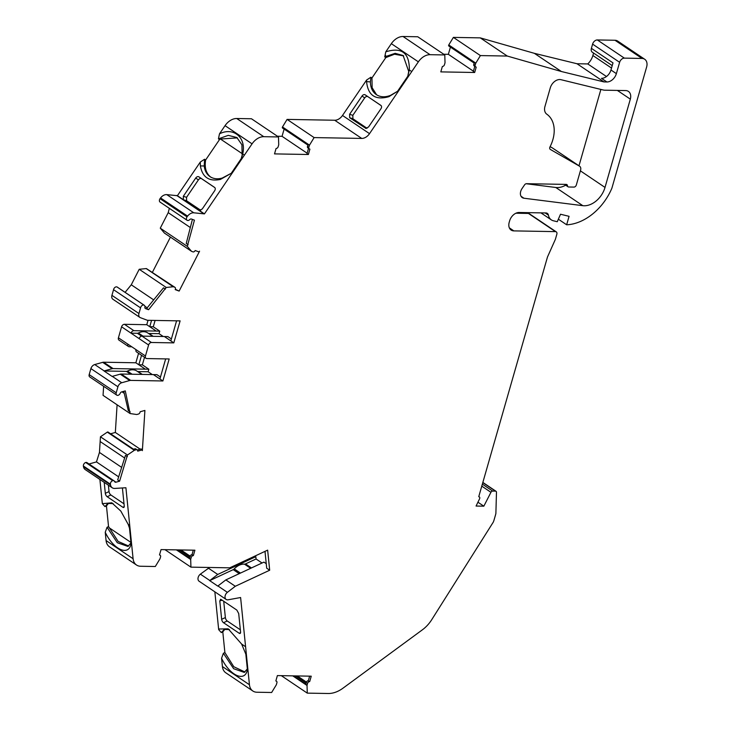 <?xml version="1.0" encoding="UTF-8"?>
<svg xmlns="http://www.w3.org/2000/svg" width="730" height="730" viewBox="0 0 730 730"><rect width="100%" height="100%" fill="white"/><g stroke="black" fill="none" stroke-linecap="round" stroke-linejoin="round"><path stroke-width="1.09" d="M526.12 183.732L555.804 187.491A20.267 14.335 123.9 0 0 557.136 187.583A20.267 14.335 123.9 0 0 565.668 185.192M584.155 205.769A20.267 14.335 -56.1 0 1 582.823 205.678L523.93 198.222A7.373 5.21 -56.1 0 1 522.242 197.602A7.373 5.21 -56.1 0 1 522.069 188.532L524.551 184.891A2.3 1.624 -56.1 0 1 526.494 183.695L566.215 184.398A2.3 1.624 -56.1 0 1 566.9 184.608A2.3 1.624 -56.1 0 1 567.475 185.694A2.3 1.624 123.9 0 0 568.049 186.789A2.3 1.624 123.9 0 0 568.725 186.999L573.953 187.09A2.3 1.624 123.9 0 0 576.326 185L580.587 170.136A4.608 3.258 123.9 0 0 579.638 166.248A4.608 3.258 123.9 0 0 579.492 166.166L550.329 149.422A2.3 1.624 -56.1 0 1 550.265 149.376A2.3 1.624 -56.1 0 1 550 146.885A30.404 21.498 123.9 0 0 546.797 114.181A9.216 6.515 -56.1 0 1 544.954 106.461L550.283 87.874A9.216 6.515 -56.1 0 1 560.959 79.689L603.181 89.991A12.894 9.116 123.9 0 0 604.841 90.201L625.701 90.575A9.216 6.515 -56.1 0 1 628.411 91.396A9.216 6.515 -56.1 0 1 630.328 99.143L605.015 187.428A20.267 14.335 -56.1 0 1 584.155 205.769M103.633 386.289L103.058 395.359L130.086 413.545L136.592 414.503A0.922 0.648 123.9 0 0 136.857 414.485L138.472 414.038A1.843 1.305 123.9 0 0 139.959 412.487L140.187 411.747L144.905 410.433L142.368 450.647L142.414 449.826L137.705 451.14L137.569 450.519A1.843 1.305 123.9 0 0 137.14 449.853A1.843 1.305 123.9 0 0 136.218 449.744L134.603 450.191A0.922 0.648 123.9 0 0 134.338 450.319L127.467 454.991L100.448 436.805L100.147 441.531L124.638 458.011M160.335 202.228A2.765 1.953 -56.1 0 1 160.08 202.1L187.099 220.278A2.765 1.953 -56.1 0 0 187.355 220.414A2.765 1.953 -56.1 0 0 189.773 219.575A1.843 1.305 123.9 0 1 191.059 218.954A1.843 1.305 123.9 0 1 191.406 219.018L194.436 220.15L187.291 246.357L191.424 251.23A0.922 0.648 123.9 0 0 191.616 251.366L192.957 251.868A1.843 1.305 123.9 0 0 193.304 251.932A1.843 1.305 123.9 0 0 194.727 251.156L195.229 250.536L199.144 251.996L199.564 251.184L179.133 291.078L175.209 289.609L175.41 288.879A1.843 1.305 123.9 0 0 175.008 287.383A1.843 1.305 123.9 0 0 174.817 287.282L173.475 286.79A0.922 0.648 123.9 0 0 173.229 286.753L166.23 287.474L139.211 269.288L131.272 284.791L125.104 292.356M262.043 563.003L256.066 558.988L245.499 563.916A2.765 1.953 -56.1 0 1 244.45 564.135A13.879 9.809 123.9 0 0 244.048 564.117A13.879 9.809 123.9 0 0 234.23 568.907A2.765 1.953 -56.1 0 1 233.235 569.637L209.674 580.633L217.777 586.09A4.608 3.258 -56.1 0 1 217.932 585.971L225.844 579.903L235.297 586.272L269.68 570.221L267.645 550.137L229.74 567.83L190.931 567.146L164.971 549.672M137.185 371.278A13.879 9.809 123.9 0 0 136.82 371.013A13.879 9.809 123.9 0 0 132.723 369.781A13.879 9.809 123.9 0 0 127.458 371.105A2.765 1.953 -56.1 0 1 126.418 371.369L104.016 370.968L112.119 376.424A4.672 3.303 -56.1 0 1 112.292 376.37L120.24 374.161A4.608 3.258 -56.1 0 1 121.198 374.034L156.95 374.663L160.463 377.036M148.108 333.19A13.879 9.809 123.9 0 0 147.743 332.926A13.879 9.809 123.9 0 0 143.646 331.694A13.879 9.809 123.9 0 0 138.381 333.017A2.765 1.953 -56.1 0 1 137.331 333.281L131.044 333.172L139.147 338.629A2.765 1.953 -56.1 0 1 141.994 336.119L167.873 336.585L171.386 338.948M390.45 95.402L397.558 91.287L388.926 96.67C375.448 100.503 367.993 95.484 366.56 81.614L366.597 80.035L370.867 77.243L370.411 81.924C370.502 87.7 372.492 91.944 376.361 94.635C380.321 97.209 385.02 97.464 390.45 95.402L388.926 96.67M222.194 178.074L231.264 173.284L220.442 179.425C209.09 181.779 202.402 177.28 200.376 165.92L200.303 162.042L204.573 159.24L204.218 165.984C204.756 170.784 206.7 174.342 210.057 176.651C213.47 178.896 217.513 179.37 222.194 178.074L220.442 179.425M224.977 629.141L222.796 631.897L221.309 632.591L218.681 629.652L214.848 591.838M229.448 629.552L224.21 629.433L221.309 632.591M108.633 503.162L106.452 505.908L104.965 506.602L102.337 503.663L99.891 479.455M113.15 503.581L107.867 503.445L104.965 506.602M160.08 202.1A2.765 1.953 -56.1 0 1 160.025 198.679A9.216 6.515 -56.1 0 1 160.408 198.149L160.573 197.939A7.373 5.21 -56.1 0 1 166.458 194.6A7.373 5.21 -56.1 0 1 166.768 194.618L177.408 195.704L200.303 162.042M187.099 220.278A2.765 1.953 -56.1 0 1 187.044 216.856A9.216 6.515 -56.1 0 1 187.428 216.335L187.592 216.126A7.373 5.21 -56.1 0 1 193.477 212.786A7.373 5.21 -56.1 0 1 193.788 212.804L204.436 213.89L252.069 143.846A13.815 9.773 -56.1 0 1 263.767 136.692L278.477 136.948L251.458 118.762L236.739 118.506L263.767 136.692M130.086 413.545L125.286 390.906L121.636 391.919A1.843 1.305 123.9 0 0 120.213 393.278A2.765 1.953 -56.1 0 1 118.114 395.313A2.765 1.953 -56.1 0 1 116.773 395.131A2.765 1.953 -56.1 0 1 116.198 392.804L117.922 386.781A4.672 3.303 -56.1 0 1 121.755 382.739L129.703 380.522A4.608 3.258 -56.1 0 1 130.652 380.394L162.881 380.969L169.187 358.968L146.839 358.567A2.765 1.953 -56.1 0 1 146.027 358.32A2.765 1.953 -56.1 0 1 145.453 355.994L148.61 344.989A2.765 1.953 -56.1 0 1 151.448 342.489L173.804 342.881L180.109 320.881L147.88 320.306A4.608 3.258 -56.1 0 1 147.013 320.151L140.388 317.678A4.608 3.258 -56.1 0 1 139.904 317.422L112.885 299.236A4.608 3.258 -56.1 0 1 111.927 295.358L113.551 289.691A2.765 1.953 -56.1 0 1 116.481 286.835A2.765 1.953 -56.1 0 1 116.964 286.917L143.983 305.103A2.765 1.953 -56.1 0 1 144.239 305.24A2.765 1.953 -56.1 0 1 144.896 307.184A1.843 1.305 123.9 0 0 145.334 308.489A1.843 1.305 123.9 0 0 145.535 308.589L148.564 309.721L166.23 287.474M139.904 317.422A4.608 3.258 -56.1 0 1 138.946 313.544L140.571 307.877A2.765 1.953 -56.1 0 1 143.5 305.021A2.765 1.953 -56.1 0 1 143.983 305.103M193.295 550.174L192.017 554.654L193.368 555.557L194.901 550.201L161.047 549.599L159.505 554.964L160.025 555.174A1.843 1.305 123.9 0 1 160.189 555.265A1.843 1.305 123.9 0 1 160.573 556.817L160.043 558.642A0.922 0.648 123.9 0 1 159.906 558.943L155.307 566.507L140.589 566.252A13.815 9.773 -56.1 0 1 136.51 565.02A13.815 9.773 -56.1 0 1 133.097 558.751L125.907 487.74L114.747 488.434A7.373 5.21 -56.1 0 1 112.265 487.786L85.237 469.6A7.373 5.21 -56.1 0 1 83.494 466.744L83.448 466.534A9.216 6.515 -56.1 0 1 83.375 465.995A2.765 1.953 -56.1 0 1 85.702 462.491A2.765 1.953 -56.1 0 1 86.231 462.418A2.765 1.953 -56.1 0 1 87.053 462.665L114.072 480.851A2.765 1.953 -56.1 0 1 114.637 481.59A1.843 1.305 123.9 0 0 115.011 482.083A1.843 1.305 123.9 0 0 115.942 482.202L119.592 481.18L127.467 454.991M112.265 487.786A7.373 5.21 -56.1 0 1 110.513 484.93L110.476 484.72A9.216 6.515 -56.1 0 1 110.394 484.182A2.765 1.953 -56.1 0 1 112.73 480.668A2.765 1.953 -56.1 0 1 113.26 480.605A2.765 1.953 -56.1 0 1 114.072 480.851M365.666 128.416L368.531 127.002L380.932 108.77A2.765 1.953 124.5 0 0 380.877 105.403A2.765 1.953 124.5 0 1 380.877 105.403L365.192 94.845L381.096 105.585M199.372 210.422L202.237 209.008L214.638 190.776A2.765 1.953 124.5 0 0 214.583 187.409L214.574 187.4A2.765 1.953 124.5 0 1 214.583 187.409M606.475 76.522L587.76 63.93A13.815 9.773 123.9 0 0 592.879 55.517L611.521 68.063M218.681 629.652L219.265 629.014L228.189 628.822L241.63 644.07L245.837 654.153L247.388 669.447C245.499 682.623 229.913 675.998 221.573 658.268L222.413 666.554A13.815 9.773 -56.1 0 0 225.835 672.823L252.854 691.009A13.815 9.773 -56.1 0 0 256.923 692.232L271.642 692.496L276.25 684.932A0.922 0.648 123.9 0 0 276.378 684.63L276.907 682.805A1.843 1.305 123.9 0 0 276.524 681.245A1.843 1.305 123.9 0 0 276.36 681.163L275.849 680.944L277.382 675.588L311.245 676.19L309.702 681.546L309.073 681.738A1.843 1.305 123.9 0 0 307.595 683.344L307.075 685.178A0.922 0.648 123.9 0 0 307.029 685.479L307.275 693.126L328.181 693.5A27.64 19.546 123.9 0 0 342.936 688.217L422.387 629.817A27.64 19.546 123.9 0 0 431.667 619.788L493.279 522.133A13.815 9.773 123.9 0 0 494.073 519.933L495.77 514.011A2.765 1.953 123.9 0 0 495.889 513.254L496.473 492.339A1.843 1.305 123.9 0 0 496.017 491.29A1.843 1.305 123.9 0 0 495.469 491.126L492.659 491.071A1.843 1.305 123.9 0 0 490.943 492.303L483.835 506.182L476.07 506.045L479.546 498.891A1.843 1.305 123.9 0 0 479.336 496.902A1.843 1.305 123.9 0 0 478.743 496.738L547.482 257.006L555.402 239.285L556.853 234.202A2.765 1.953 123.9 0 0 556.287 231.875A2.765 1.953 123.9 0 0 555.466 231.629L513.847 230.89A9.216 6.515 -56.1 0 1 511.128 230.069A9.216 6.515 -56.1 0 1 509.211 222.303L509.64 220.825A9.216 6.515 -56.1 0 1 519.121 212.485L545.976 212.959A4.608 3.258 -56.1 0 1 547.327 213.37A4.608 3.258 -56.1 0 1 548.422 215.149A12.2 8.632 123.9 0 0 551.323 219.876A12.2 8.632 123.9 0 0 553.349 220.761L557.264 221.719L560.512 214.237L569.072 216.326L566.653 224.785A48.098 34.009 123.9 0 0 611.895 188.167L646.625 67.032A9.216 6.515 123.9 0 0 644.718 59.267A9.216 6.515 123.9 0 0 641.998 58.446L624.36 58.135A4.608 3.258 123.9 0 0 619.624 62.306L616.375 73.639A9.216 6.515 -56.1 0 1 606.895 81.97L604.011 81.924L576.983 63.738L587.76 63.93M240.352 629.808L227.222 620.974L223.517 622.708L239.184 633.257A2.765 1.268 65 0 0 240.124 633.439A2.765 1.268 65 0 0 240.571 632.025L238.701 613.547L236.839 610.088L221.172 599.54L219.785 600.817L221.655 619.295L225.369 617.571L223.718 601.255M124.009 503.819L110.887 494.986L107.173 496.719L122.85 507.268A2.765 1.268 65 0 0 123.781 507.459A2.765 1.268 65 0 0 124.237 506.045L122.421 488.069M593.581 53.062L592.879 55.517M612.224 65.609L592.34 52.232A4.608 3.258 -56.1 0 1 591.382 48.344L592.596 44.119A4.608 3.258 -56.1 0 1 597.341 39.949L614.979 40.259A9.216 6.515 -56.1 0 1 617.699 41.081L644.718 59.267M515.918 213.224L528.447 213.443A2.765 1.953 -56.1 0 1 529.259 213.689L556.287 231.875M221.573 658.268L223.398 653.259L233.646 668.716L244.285 672.412L247.333 668.908M222.796 631.897L224.886 652.565L223.398 653.259M252.854 691.009A13.815 9.773 -56.1 0 1 249.441 684.74L240.608 597.523L228.143 599.795A4.608 3.258 -56.1 0 1 226.154 599.439L199.135 581.253A4.608 3.258 -56.1 0 1 200.367 574.154L209.583 567.475M136.51 565.02L109.491 546.834A13.815 9.773 -56.1 0 1 106.078 540.565L105.239 532.279L107.064 527.27L117.311 542.737L127.942 546.432L130.989 542.919M106.452 505.908L108.542 526.576L107.064 527.27M89.005 463.988L96.46 461.917L99.453 452.445L100.147 441.531M133.517 449.205L108.049 432.06A0.922 0.648 -56.1 0 0 107.62 431.996L107.584 432.005A0.922 0.648 123.9 0 0 107.31 432.133L100.448 436.805M110.604 433.775L115.34 432.461L117.092 404.803M116.773 395.131L89.754 376.945A2.765 1.953 -56.1 0 1 89.179 374.618L90.903 368.595A4.672 3.303 -56.1 0 1 94.727 364.553L102.674 362.345A4.608 3.258 -56.1 0 1 103.633 362.217L135.862 362.783L138.572 353.311M131.783 346.796L129.274 346.75A2.765 1.953 -56.1 0 1 128.462 346.504L118.999 340.134A2.765 1.953 -56.1 0 1 118.424 337.808L121.582 326.803A2.765 1.953 -56.1 0 1 124.429 324.302L146.776 324.704L148.035 320.315M116.964 286.917A2.765 1.953 -56.1 0 1 117.22 287.054A2.765 1.953 -56.1 0 1 117.439 287.237M174.817 287.282L146.456 268.603A0.922 0.648 123.9 0 0 146.201 268.576L139.211 269.288M152.296 272.518L170.428 237.122M187.291 246.357L160.271 228.171L164.396 233.043A0.922 0.648 123.9 0 0 164.597 233.18L191.433 251.248M160.271 228.171L168.219 212.658L169.333 208.324M237.359 137.888L220.451 139.029L219.511 139.594L205.641 159.98L204.573 159.24M219.511 139.594L218.434 138.855L219.493 133.836L225.05 125.66A13.815 9.773 -56.1 0 1 236.739 118.506M277.427 136.236L282.054 136.318L284.125 129.1M282.765 128.124A0.922 0.648 -56.1 0 1 282.337 127.312L282.346 127.266A0.922 0.648 123.9 0 1 282.483 126.965L287.091 119.401L334.705 120.24A9.216 6.515 123.9 0 0 342.507 115.468L366.597 80.035M403.663 55.891L394.51 54.221L385.805 57.597L371.944 77.982L370.867 77.243M385.805 57.597L384.737 56.858L385.787 51.83L391.344 43.663A13.815 9.773 -56.1 0 1 403.033 36.5L417.752 36.765L444.78 54.942L445.017 62.597A0.922 0.648 123.9 0 1 444.981 62.899L444.451 64.733A1.843 1.305 123.9 0 1 442.982 66.33L442.344 66.53L440.81 71.887L474.664 72.489L476.206 67.133L474.336 66.001A1.843 1.305 -56.1 0 1 474.171 65.919A1.843 1.305 -56.1 0 1 473.788 64.368L474.299 62.579L448.631 45.306A0.922 0.648 -56.1 0 0 449.069 46.118M443.721 54.239L448.348 54.321L450.419 47.103M604.011 81.924L561.407 71.522L534.387 53.336L480.258 37.869L453.385 37.394L448.777 44.959A0.922 0.648 123.9 0 0 448.649 45.26L474.299 62.579M534.387 53.336L576.983 63.738M600.881 89.434L578.981 165.81M550.128 146.63L552.473 147.98A4.608 3.258 -56.1 0 1 552.61 148.071A4.608 3.258 -56.1 0 1 552.747 148.163M287.091 119.401L314.11 137.587L309.502 145.142A0.922 0.648 123.9 0 0 309.374 145.453L308.845 147.278A1.843 1.305 123.9 0 0 309.228 148.829A1.843 1.305 123.9 0 0 309.392 148.92L309.903 149.13L308.37 154.495L274.516 153.893L276.049 148.537L276.679 148.336A1.843 1.305 123.9 0 0 278.157 146.73L278.687 144.905A0.922 0.648 123.9 0 0 278.723 144.604L278.477 136.948M193.368 555.557L192.729 555.758A1.843 1.305 123.9 0 0 191.26 557.364L190.731 559.189A0.922 0.648 123.9 0 0 190.694 559.49L190.931 567.146M226.154 599.439A4.608 3.258 -56.1 0 1 227.386 592.34L235.297 586.272M561.407 71.522L507.286 56.055L480.258 37.869M453.385 37.394L480.404 55.58L507.286 56.055M480.404 55.58L475.805 63.145A0.922 0.648 123.9 0 0 475.668 63.446L475.139 65.271A1.843 1.305 123.9 0 0 475.522 66.831A1.843 1.305 123.9 0 0 475.686 66.914M314.11 137.587L361.733 138.426A9.216 6.515 123.9 0 0 369.526 133.654L418.363 61.84A13.815 9.773 -56.1 0 1 430.061 54.686L444.78 54.942M448.348 54.321L473.423 71.193M282.054 136.318L307.129 153.2M179.133 291.078L175.309 289.244M305.733 684.22L293.323 675.87L305.733 684.22L306.244 682.44A1.843 1.305 -56.1 0 1 307.722 680.834L309.702 681.546M306.39 682.066L297.283 675.934M189.398 558.231L176.989 549.882L189.398 558.231L189.91 556.452A1.843 1.305 -56.1 0 1 191.379 554.846L192.017 554.654M190.046 556.077L180.949 549.955M107.62 431.996L133.298 449.269L134.858 448.831A1.843 1.305 -56.1 0 1 135.789 448.941L137.14 449.853M115.34 432.461L140.169 449.169M124.264 393.333L122.001 391.818M123.79 391.316L128.297 410.634L130.186 411.902M99.453 452.445L121.664 467.392M281.305 675.652L307.275 693.126M266.249 563.679L263.932 562.118L225.844 579.903M264.999 551.369L266.705 568.223L269.68 570.221M153.428 374.609L162.881 380.969M146.027 358.32L136.565 351.96A2.765 1.953 -56.1 0 1 135.99 349.624L145.453 355.994M164.341 336.521L173.804 342.881M385.787 51.83C401.673 46.857 409.521 52.907 409.348 69.98L407.787 76.239L397.558 91.287M219.493 133.836C233.655 126.618 246.621 137.861 242.707 153.966L241.493 158.237L231.264 173.284M223.517 622.708A2.765 1.268 65 0 1 221.655 619.295M220.36 599.312L221.172 599.54M105.239 532.279C113.57 550.019 129.164 556.625 131.053 543.467L130.971 543.905M102.337 503.663L111.836 502.815L120.833 511.1L128.188 524.368L129.502 528.164L131.044 543.458M107.173 496.719A2.765 1.268 65 0 1 105.321 493.316L104.217 482.366M141.547 355.309L138.828 364.781L142.359 364.845L148.847 369.216L113.086 368.577A4.608 3.258 -56.1 0 0 112.137 368.705L104.189 370.913A4.672 3.303 -56.1 0 0 104.016 370.968M135.862 362.783L145.316 369.152M159.906 378.97L165.664 358.904M151.566 320.37L149.75 326.702L153.282 326.766L159.761 331.128L133.882 330.672A2.765 1.953 -56.1 0 0 131.044 333.172L121.582 326.803M146.776 324.704L156.238 331.064M170.829 340.883L176.587 320.817M209.674 580.633A4.608 3.258 -56.1 0 1 209.82 580.514L217.732 574.446L255.829 556.671L254.943 556.068M208.278 568.086L217.732 574.446M85.702 462.491L112.73 480.668M118.661 476.854L96.46 461.917M127.367 456.633L125.469 455.365L117.694 479.911L119.592 481.18M90.903 368.595L117.922 386.781M128.462 346.504A2.765 1.953 -56.1 0 1 127.887 344.168L135.99 349.624M113.551 289.691L140.571 307.877M165.4 289.107L163.511 287.83L146.675 308.452L148.564 309.721M147.186 307.823L144.896 306.281M131.272 284.791L153.674 299.875M192.41 219.401L186.232 243.455L188.13 244.723M190.329 227.532L168.219 212.658M176.678 195.467L203.697 213.653M177.408 195.704L204.436 213.89M200.759 210.295L186.579 200.75L183.358 199.71L183.321 196.279L195.722 178.047A2.765 1.953 124.5 0 1 198.898 176.852L214.574 187.4M308.516 148.354L307.02 153.583L308.37 154.495M308.005 144.586L282.337 127.312L308.005 144.586L307.494 146.365A1.843 1.305 -56.1 0 0 307.877 147.925A1.843 1.305 -56.1 0 0 308.042 148.007L309.392 148.92M367.053 128.288L352.882 118.753L349.652 117.703L349.615 114.272L362.016 96.041A2.765 1.953 124.5 0 1 365.192 94.845M349.652 117.703L366.059 128.489M474.81 66.348L473.314 71.576L474.664 72.489M155.098 320.434L153.282 326.766M144.522 357.308L142.359 364.845M108.542 526.576L118.141 541.432L128.653 546.022M224.886 652.565L233.81 666.745L244.988 672.011M205.641 159.98C204.345 167.909 206.17 173.722 211.125 177.408M241.201 158.675L242.132 155.28L241.922 144.786L236.839 137.514L228.271 135.36L218.434 138.855M371.944 77.982L372.145 87.728L376.616 94.809M407.787 76.239L408.736 71.494L403.133 55.507L395.158 53.326L384.737 56.858M352.882 118.753L352.846 115.322L364.699 97.884A2.765 1.953 124.5 0 1 367.874 96.698M214.803 187.592L201.58 178.695A2.765 1.953 124.5 0 0 198.405 179.89L195.722 178.047M186.579 200.75L186.552 197.328L198.405 179.89M110.887 494.986A2.765 1.268 65 0 1 109.035 491.582L108.387 485.176M148.363 333.345A2.765 1.953 -56.1 0 0 148.993 333.491L159.04 333.665L163.246 336.503M159.04 333.665L159.761 331.128M137.45 371.433A2.765 1.953 -56.1 0 0 138.07 371.57L148.117 371.752L152.324 374.581M148.117 371.752L148.847 369.216M256.066 558.988L255.829 556.671M137.276 449.972L141.063 448.913L142.414 449.826M309.639 676.163L308.352 680.634M370.411 81.924L366.56 81.614M200.376 165.92L204.218 165.984M227.222 620.974A2.765 1.268 65 0 1 225.369 617.571M483.835 506.182L477.867 502.167M566.653 224.785L558.359 219.201M591.382 48.344L613.008 62.899L610.964 69.998L616.375 73.639M606.895 81.97L601.483 78.338A9.216 6.515 123.9 0 0 610.964 69.998M582.823 205.678L555.804 187.491M244.45 564.135L250.664 568.314M166.768 194.618L193.788 212.804M217.932 585.971L227.386 592.34M112.292 376.37L121.755 382.739M120.24 374.161L129.703 380.522M121.198 374.034L130.652 380.394M139.147 338.629L148.61 344.989M141.994 336.119L151.448 342.489M408.736 71.494L409.348 69.98L411.738 71.586M242.132 155.28L242.707 153.966L244.413 155.116M222.413 666.554L249.441 684.74M245.225 652.273L246.22 652.939M241.63 644.07L245.59 646.734M218.571 628.548L219.265 629.023M106.078 540.565L133.097 558.751M128.188 524.377L129.721 525.408M200.367 574.154L209.82 580.514M83.494 466.744L110.513 484.93M83.448 466.534L110.476 484.72M83.375 465.995L110.394 484.182M114.4 481.161L115.942 482.202M89.179 374.618L116.198 392.804M94.727 364.553L104.189 370.913M102.674 362.345L112.137 368.705M103.633 362.217L113.086 368.577M118.424 337.808L127.887 344.168M124.429 324.302L133.882 330.672M111.927 295.358L138.946 313.544M160.025 198.679L187.044 216.856M160.408 198.149L187.428 216.335M160.573 197.939L187.592 216.126M225.05 125.66L252.069 143.846M334.705 120.24L361.733 138.426M342.507 115.468L369.526 133.654M391.344 43.663L418.363 61.84M403.033 36.5L430.061 54.686M349.615 114.272L352.846 115.322M364.699 97.884L362.016 96.041M198.898 176.852L201.58 178.695M199.025 210.249L199.764 210.495M183.321 196.279L186.552 197.328M122.85 507.268L124.237 506.62M105.321 493.316L109.035 491.582M239.184 633.257L240.581 632.609M222.194 600.224L219.785 600.817M148.993 333.491L153.2 336.32M138.381 333.017L143.025 336.138M137.331 333.281L141.611 336.156M138.07 371.57L142.286 374.408M127.458 371.105L132.103 374.225M126.418 371.369L130.624 374.198M245.499 563.916L251.476 567.94M234.23 568.907L240.444 573.087M233.235 569.637L239.212 573.661M192.729 555.758L191.379 554.846M309.073 681.738L307.722 680.834M385.924 56.137L385.175 54.942M495.469 491.126L482.795 482.594M492.659 491.071L482.357 484.136M490.943 492.303L481.782 486.143M555.466 231.629L528.447 213.443M513.847 230.89L509.348 227.86M548.422 215.149L545.146 212.95M641.998 58.446L614.979 40.259M624.36 58.135L597.341 39.949M619.624 62.306L592.596 44.119M605.015 187.428L580.386 170.847M630.328 99.143L617.37 90.429M173.229 286.753L146.201 268.576M173.475 286.79L146.456 268.603M191.424 251.23L164.396 233.043M134.603 450.191L107.584 432.005M134.338 450.319L107.31 432.133M136.218 449.744L134.858 448.831M190.694 559.49L176.395 549.873M191.26 557.364L189.91 556.452M190.731 559.189L176.897 549.882M307.029 685.479L292.739 675.861M307.595 683.344L306.244 682.44M307.075 685.178L293.241 675.87M475.668 63.446L448.649 45.26M475.139 65.271L473.788 64.368M475.805 63.145L448.777 44.959M309.374 145.453L282.346 127.266M308.845 147.278L307.494 146.365M309.502 145.142L282.483 126.965M306.071 683.061L295.44 675.907M189.727 557.072L179.106 549.918M523.93 198.222L521.038 196.27M567.475 185.694L565.522 184.389M579.492 166.166L552.473 147.98M220.451 139.029L242.396 153.802M109.007 527.662L130.944 542.427M136.82 371.013L141.857 374.399M147.743 332.926L152.771 336.311M117.22 287.054L144.239 305.24M496.017 491.29L482.84 482.42M479.336 496.902L478.798 496.537M551.323 219.876L540.921 212.868M175.008 287.383L173.658 286.479M191.516 251.312L164.496 233.135M475.522 66.831L474.171 65.919M309.228 148.829L307.877 147.925M172.18 285.895L146.547 268.649M307.868 145.078L282.537 128.042M474.162 63.081L448.84 46.036M568.049 186.789L564.445 184.371M579.638 166.248L552.61 148.071"/></g></svg>
